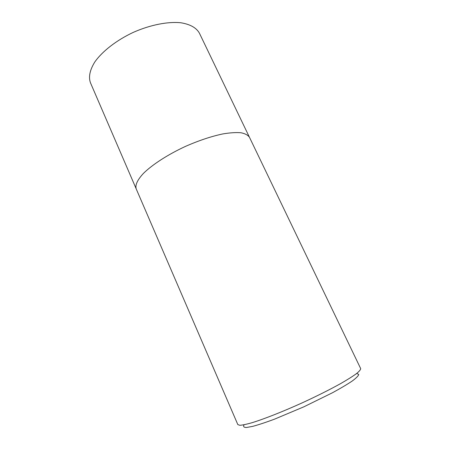 <?xml version="1.0" encoding="UTF-8"?>
<svg xmlns="http://www.w3.org/2000/svg" width="450" height="450" viewBox="0 0 450 450"><rect width="100%" height="100%" fill="white"/><g stroke="black" fill="none" stroke-linecap="round" stroke-linejoin="round"><path stroke-width="0.67" d="M244.001 424.952C243.045 426.589 243.838 427.438 246.392 427.5L252.703 426.369C258.553 424.789 265.821 422.387 274.517 419.164L303.907 406.8L332.516 392.732C340.65 388.282 347.237 384.373 352.266 380.998C356.248 378.034 358.414 375.857 358.757 374.462L356.906 373.5M237.819 424.575L239.794 425.289C242.471 425.137 246.583 424.266 252.129 422.679C264.313 418.922 282.864 411.615 302.124 402.891C316.817 396.118 329.687 389.666 340.734 383.541C347.31 379.755 352.507 376.493 356.31 373.753C359.252 371.379 360.703 369.658 360.675 368.589L249.474 137.306C247.978 135.118 245.154 133.605 240.998 132.756C236.104 132.339 230.102 132.722 222.986 133.898C211.376 136.328 198.804 140.524 185.271 146.486C167.743 154.614 152.269 164.655 143.415 173.413C137.402 179.921 135.006 185.085 136.221 188.916L237.819 424.575M136.097 188.595L90.467 82.794C88.38 76.972 89.826 70.031 94.809 61.971C102.313 51.289 116.499 40.236 133.273 32.377C150.199 24.874 167.856 21.42 180.838 22.764C190.192 24.294 196.38 27.759 199.401 33.154L249.317 136.997"/></g></svg>
